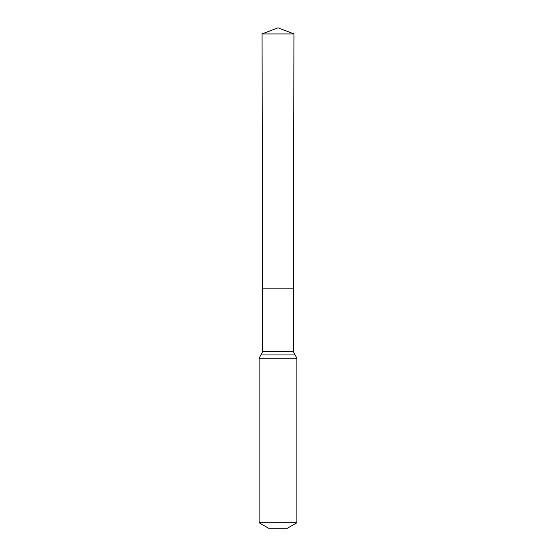 <?xml version="1.0" encoding="UTF-8"?>
<svg xmlns="http://www.w3.org/2000/svg" width="556" height="556" viewBox="0 0 556 556"><rect width="100%" height="100%" fill="white"/><g stroke="black" fill="none" stroke-linecap="round" stroke-linejoin="round"><path stroke-width="0.42" stroke-dasharray="2.78 2.08" d="M262.529 288.856L293.471 288.856L262.529 288.856M287.438 528.2L268.562 528.2M296.883 522.751L259.117 522.751M262.071 33.93L293.929 33.93M278 27.8L278 288.856M293.359 351.6L262.64 351.6M296.883 358.252L259.117 358.252M295.125 354.93L260.875 354.93"/><path stroke-width="0.83" d="M293.359 351.6L293.471 288.856L262.529 288.856L262.071 33.93L293.929 33.93L293.471 288.856L262.529 288.856L262.64 351.6L293.359 351.6L296.883 358.252L296.883 522.751L287.438 528.2L268.562 528.2L259.117 522.751L296.883 522.751M278 288.856L293.471 288.856L293.929 33.93L278 27.8L262.071 33.93M259.117 522.751L259.117 358.252L296.883 358.252M259.117 358.252L260.875 354.93L295.125 354.93M260.875 354.93L262.64 351.6M278 27.8L293.929 33.93"/></g></svg>
